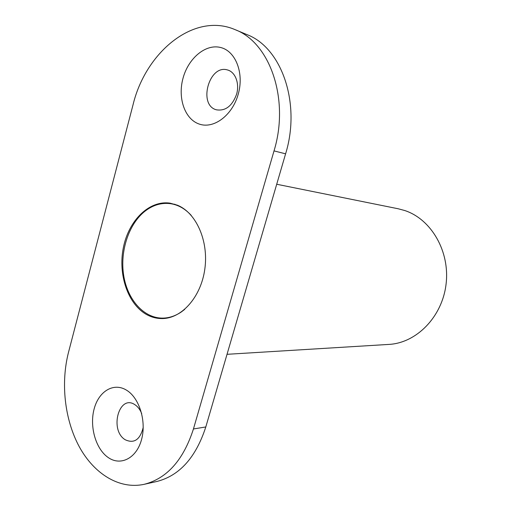 <?xml version="1.0" encoding="UTF-8"?>
<svg xmlns="http://www.w3.org/2000/svg" width="511" height="511" viewBox="0 0 511 511"><rect width="100%" height="100%" fill="white"/><g stroke="black" fill="none" stroke-linecap="round" stroke-linejoin="round"><path stroke-width="0.77" d="M191.223 215.38C185.129 208.75 178.237 204.847 170.546 203.678C161.47 202.509 152.955 205.013 144.996 211.196C128.663 224.08 119.849 251.195 123.675 275.378C127.431 299.574 143.693 318.225 162.632 318.123C169 318.059 175.152 316.054 181.092 312.119L184.72 309.379M193.445 428.965L274.024 150.892L285.598 153.824L205.805 426.96L193.445 428.965C183.411 460.028 166.988 478.481 144.172 484.319C119.35 489.717 94.037 473.831 79.275 446.735C64.552 419.505 60.598 382.95 68.538 352.188L133.013 104.883C145.635 52.013 194.135 11.881 235.092 29.651C270.134 42.688 289.775 99.594 274.024 150.892M147.162 314.865C151.876 317.357 156.832 318.589 162.025 318.577C181.699 318.66 201.091 297.006 204.847 268.888C208.775 240.802 196.09 212.576 177.247 205.141L170.01 203.148C149.103 200.076 128.651 220.548 123.349 247.701C117.856 274.809 128.044 304.735 147.162 314.865M108.064 457.428C95.627 448.811 89.368 426.359 94.158 408.857C98.77 391.247 113.666 382.177 126.511 390.168C139.433 397.884 146.714 421.556 141.438 439.945C136.348 458.463 120.424 466.313 108.064 457.428M199.456 124.141C184.937 119.497 177.534 98.31 182.976 78.4C188.214 58.433 205.454 43.691 220.484 47.466C235.603 50.915 244.29 73.073 238.241 94.165C232.416 115.32 213.892 129.091 199.456 124.141M285.598 153.824C301.177 103.497 281.682 47.555 246.877 34.576L235.092 29.651M144.172 484.319L156.845 481.483C179.54 475.677 195.86 457.505 205.805 426.96M141.694 413.591C140.059 409.528 137.772 406.545 134.827 404.648C119.025 393.93 109.201 430.038 125.131 439.703C134.067 443.887 140.097 439.786 143.227 427.388M216.402 109.808C225.485 111.245 232.23 106.026 236.625 94.158C239.716 83.344 235.309 71.917 227.433 69.937C209.012 64.201 197.866 105.164 216.402 109.808M227.025 354.308L388.877 344.414C416.408 343.015 442.194 317.012 446.058 284.25C450.134 251.527 431.303 219.245 404.814 210.551L398.261 208.782L276.707 184.247M175.088 204.343L170.546 203.678M167.218 318.091L162.632 318.123"/></g></svg>
